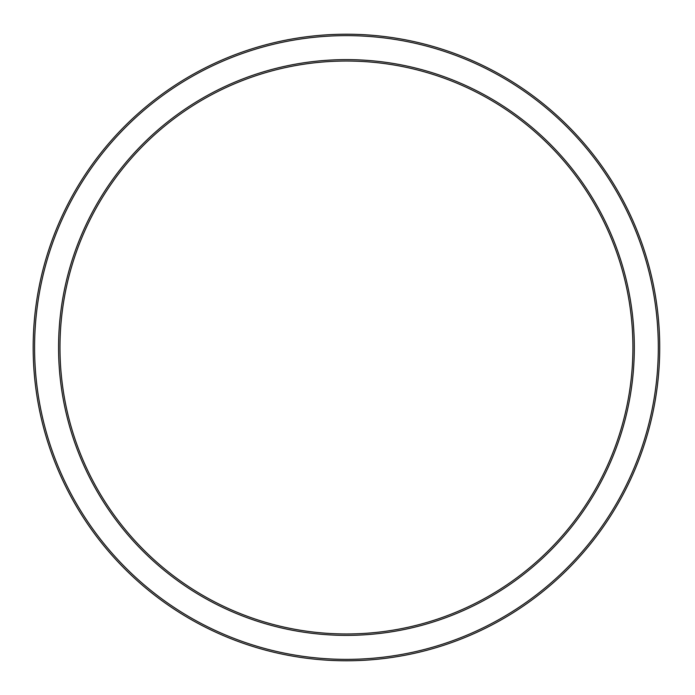 <?xml version="1.0" encoding="UTF-8"?>
<svg xmlns="http://www.w3.org/2000/svg" width="695" height="695" viewBox="0 0 695 695"><rect width="100%" height="100%" fill="white"/><g stroke="black" fill="none" stroke-linecap="round" stroke-linejoin="round"><path stroke-width="1.04" d="M658.313 347.5A311.873 311.873 0 0 1 190.508 617.586A311.873 311.873 0 0 1 190.508 77.414A311.873 311.873 0 0 1 658.313 347.5M659.72 347.5A313.28 313.28 0 0 0 189.804 76.189A313.28 313.28 0 0 0 189.804 618.811A313.28 313.28 0 0 0 659.72 347.5M634.318 347.5A287.878 287.878 0 0 0 202.506 98.186A287.878 287.878 0 0 0 202.506 596.814A287.878 287.878 0 0 0 634.318 347.5M632.91 347.5A286.47 286.47 0 0 1 203.209 595.589A286.47 286.47 0 0 1 203.209 99.411A286.47 286.47 0 0 1 632.91 347.5"/></g></svg>
